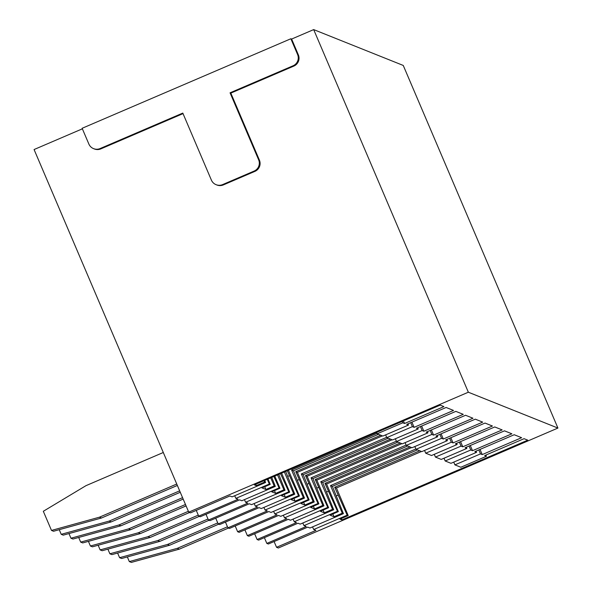 <?xml version="1.0" encoding="UTF-8"?>
<svg xmlns="http://www.w3.org/2000/svg" width="592" height="592" viewBox="0 0 592 592"><rect width="100%" height="100%" fill="white"/><g stroke="black" fill="none" stroke-linecap="round" stroke-linejoin="round"><path stroke-width="0.89" d="M216.073 184.674L216.842 184.978A8.577 8.562 -68.2 0 0 223.391 184.896L254.893 171.384A8.577 8.562 -68.2 0 0 259.407 160.121L230.828 93.114L293.832 66.089A8.577 8.562 -68.2 0 0 298.346 54.827L291.627 39.057L290.857 38.754L82.14 128.286L88.867 144.048A8.577 8.562 111.8 0 0 100.107 148.555L182.802 113.079L211.381 180.086A8.577 8.562 111.8 0 0 222.622 184.593L254.123 171.073A8.577 8.562 111.8 0 0 258.637 159.818L230.059 92.811L293.07 65.779A8.577 8.562 -68.2 0 0 297.584 54.516L290.857 38.754M230.828 93.114L230.059 92.811M93.558 148.636L94.32 148.947A8.577 8.562 -68.2 0 0 100.869 148.866L183.032 113.62M274.096 541.547L276.553 547.297L278.321 548.007L557.923 428.068L403.256 65.446L313.679 29.6L291.627 39.057M557.923 428.068L468.346 392.215L313.679 29.6M82.369 128.827L34.077 149.539L188.744 512.154L190.52 512.864L229.903 495.97L232.116 496.858L265.586 482.502L264.572 482.095L256.306 485.64L254.338 484.855L440.211 405.12L443.911 406.6L404.536 423.495L402.797 422.799L377.2 433.781L376.616 432.404M407.947 423.85L408.465 425.071L382.869 436.052L377.2 433.781M408.465 425.071L406.734 424.375L446.109 407.481L453.516 410.441L414.134 427.335L412.402 426.64L386.805 437.621L385.629 434.868M417.678 427.742L418.196 428.963L392.6 439.945L386.805 437.621M418.196 428.963L416.457 428.268L455.84 411.373L463.247 414.341L423.865 431.228L422.126 430.539L396.529 441.514L395.352 438.761M427.409 431.642L427.927 432.856L402.331 443.837L396.529 441.514M427.927 432.856L426.188 432.16L465.571 415.266L472.971 418.233L433.596 435.127L431.857 434.432L406.26 445.406L405.083 442.653M437.133 435.534L437.651 436.748L412.054 447.73L406.26 445.406M437.651 436.748L435.919 436.052L475.295 419.158L482.702 422.126L443.319 439.02L441.588 438.324L415.991 449.306L414.814 446.546M446.864 439.427L447.382 440.64L421.785 451.622L415.991 449.306M447.382 440.64L445.643 439.945L485.026 423.058L492.433 426.018L453.05 442.912L451.319 442.217L425.715 453.198L424.545 450.438M456.595 443.319L457.113 444.533L431.516 455.514L425.715 453.198M457.113 444.533L455.374 443.845L494.757 426.95L502.157 429.91L462.781 446.805L461.042 446.109L435.446 457.091L434.269 454.33M466.318 447.212L466.844 448.433L441.24 459.407L435.446 457.091M466.844 448.433L465.105 447.737L504.48 430.843L511.888 433.803L472.512 450.697L470.773 450.001L445.177 460.983L444 458.23M476.049 451.104L476.567 452.325L450.971 463.307L445.177 460.983M476.567 452.325L474.836 451.629L514.211 434.735L521.619 437.695L482.236 454.589L480.504 453.894L454.908 464.875L453.731 462.123M276.553 547.297L315.928 530.402L313.716 529.514L347.186 515.158L348.2 515.565L339.934 519.11L341.895 519.894L527.768 440.159L524.068 438.679L484.693 455.574L486.424 456.269L460.828 467.251L454.908 464.875M188.744 512.154L468.346 392.215M332.83 513.982L334.006 516.742L342.28 513.19L343.419 513.649L309.942 528.005L307.729 527.124L268.354 544.011L266.822 543.404L306.197 526.51L303.985 525.622L337.462 511.266L324.956 483.375L409.99 446.901M264.372 537.654L266.822 543.404M323.106 510.089L324.283 512.842L332.549 509.298L333.688 509.756L300.218 524.112L298.005 523.224L258.623 540.119L257.091 539.504L296.474 522.618L294.261 521.73L327.731 507.366L315.225 479.483L400.259 443.008M254.641 533.762L257.091 539.504M313.375 506.197L314.552 508.95L322.818 505.405L323.957 505.857L290.487 520.22L288.274 519.332L248.892 536.226L247.36 535.612L286.743 518.718L284.53 517.837L318 503.474L305.494 475.591L390.528 439.116M244.91 529.87L247.36 535.612M303.644 502.305L304.821 505.057L313.094 501.513L314.234 501.964L280.756 516.328L278.543 515.44L239.168 532.334L237.636 531.72L277.012 514.825L274.799 513.945L308.277 499.581L295.771 471.698L380.804 435.224M235.187 525.977L237.636 531.72M293.921 498.405L295.09 501.165L303.363 497.62L304.503 498.072L271.025 512.435L268.82 511.547L229.437 528.441L227.905 527.827L267.288 510.933L265.075 510.045L298.546 495.689L287.283 470.721M225.456 522.085L227.905 527.827M284.19 494.512L285.366 497.273L293.632 493.721L294.772 494.179L261.301 508.535L259.089 507.655L219.706 524.549L218.174 523.935L257.557 507.041L255.344 506.153L288.815 491.797L280.512 473.63M215.725 518.185L218.174 523.935M274.459 490.62L275.635 493.38L283.908 489.828L285.041 490.287L251.57 504.643L249.358 503.762L209.982 520.649L208.451 520.042L247.826 503.148L245.613 502.26L279.091 487.904L273.867 476.479M205.994 514.293L208.451 520.042M264.728 486.728L265.904 489.48L274.177 485.936L275.317 486.395L241.839 500.751L239.634 499.863L200.251 516.757L198.72 516.143L238.095 499.256L235.882 498.368L234.691 495.756M196.27 510.4L198.72 516.143M264.572 482.095L263.988 480.719M265.586 482.502L264.75 480.386M402.212 421.423L402.797 422.799M255.714 484.263L256.306 485.64M403.426 420.897L404.536 423.495M265.904 489.48L261.975 487.912L270.241 484.36L267.961 479.009M411.921 422.148L414.134 427.335M410.707 422.666L412.402 426.64M274.177 485.936L270.714 477.825M275.635 493.38L271.706 491.804L279.972 488.259L274.784 476.086M421.652 426.04L423.865 431.228M420.431 426.566L422.126 430.539M283.908 489.828L277.537 474.902M285.366 497.273L281.429 495.696L289.703 492.152L281.6 473.163M431.383 429.933L433.596 435.127M430.162 430.458L431.857 434.432M293.632 493.721L284.36 471.979M295.09 501.165L291.16 499.589L299.434 496.044L288.422 470.233M441.107 433.825L443.319 439.02M439.893 434.35L441.588 438.324M303.363 497.62L291.597 470.026L377.03 433.374M304.821 505.057L300.891 503.481L309.157 499.937L297.391 472.349L295.771 471.698M382.425 435.867L297.391 472.349M450.838 437.717L453.05 442.912M449.617 438.243L451.319 442.217M313.094 501.513L301.321 473.918L386.672 437.31M314.552 508.95L310.615 507.381L318.888 503.829L307.122 476.242L305.494 475.591M392.148 439.76L307.122 476.242M460.569 441.617L462.781 446.805M459.348 442.135L461.042 446.109M322.818 505.405L311.052 477.811L396.396 441.203M324.283 512.842L320.346 511.273L328.619 507.721L316.846 480.134L315.225 479.483M401.879 443.66L316.846 480.134M470.292 445.51L472.512 450.697M469.079 446.028L470.773 450.001M332.549 509.298L320.783 481.71L406.127 445.095M334.006 516.742L330.077 515.166L338.343 511.614L326.577 484.027L324.956 483.375M411.61 447.552L326.577 484.027M480.023 449.402L482.236 454.589M478.81 449.92L480.504 453.894M342.28 513.19L330.506 485.603L415.858 448.988M421.467 451.496L336.434 487.971L334.687 487.268L347.186 515.158M348.2 515.565L336.434 487.971M485.906 455.048L486.424 456.269M341.31 518.518L341.895 519.894M336.389 495.867L338.047 495.156M313.716 529.514L312.524 526.902M338.343 511.614L337.462 511.266M328.619 507.721L327.731 507.366M318.888 503.829L318 503.474M309.157 499.937L308.277 499.581M299.434 496.044L298.546 495.689M289.703 492.152L288.815 491.797M279.972 488.259L279.091 487.904M270.241 484.36L269.36 484.012L267.221 479.328M235.882 498.368L269.36 484.012M275.317 486.395L271.758 477.381M285.041 490.287L278.758 474.377M294.772 494.179L285.677 471.41M287.749 476.397L289.399 475.687M378.503 434.299L293.469 470.781L291.597 470.026M304.503 498.072L293.469 470.781M297.48 480.29L299.13 479.579M388.234 438.191L303.2 474.673L301.321 473.918M314.234 501.964L303.2 474.673M307.204 484.182L308.861 483.472M397.957 442.091L312.931 478.565L311.052 477.811M323.957 505.857L312.931 478.565M316.935 488.074L318.585 487.364M407.688 445.983L322.655 482.458L320.783 481.71M333.688 509.756L322.655 482.458M326.666 491.967L328.316 491.264M417.419 449.876L332.386 486.35L330.506 485.603M343.419 513.649L332.386 486.35M419.713 450.793L334.687 487.268M303.985 525.622L302.793 523.01M294.261 521.73L293.062 519.11M284.53 517.837L283.331 515.218M274.799 513.945L273.608 511.325M265.075 510.045L263.877 507.433M255.344 506.153L254.146 503.54M245.613 502.26L244.422 499.648M127.339 556.931L129.322 561.586L131.365 562.4L179.295 549.161L177.252 548.347L227.469 526.799M179.295 549.161L228.482 528.057M129.322 561.586L177.252 548.347M117.608 553.039L119.591 557.686L121.641 558.508L169.564 545.269L167.521 544.448L217.738 522.906M169.564 545.269L218.759 524.164M119.591 557.686L167.521 544.448M107.885 549.147L109.868 553.794L111.91 554.615L159.833 541.377L157.79 540.555L208.007 519.014M159.833 541.377L209.028 520.272M109.868 553.794L157.79 540.555M98.154 545.254L100.137 549.901L102.179 550.723L150.109 537.484L148.067 536.663L198.283 515.121M150.109 537.484L199.297 516.379M100.137 549.901L148.067 536.663M88.423 541.354L90.406 546.009L92.448 546.823L140.378 533.584L138.336 532.77L188.382 511.303M140.378 533.584L189.573 512.487M90.406 546.009L138.336 532.77M78.699 537.462L80.682 542.117L82.725 542.931L130.647 529.692L128.605 528.878L185.474 504.48M130.647 529.692L186.088 505.916M80.682 542.117L128.605 528.878M68.968 533.57L70.951 538.224L72.994 539.038L120.923 525.8L118.874 524.986L182.565 497.665M120.923 525.8L183.18 499.093M70.951 538.224L118.874 524.986M59.237 529.677L61.22 534.324L63.263 535.146L111.192 521.907L109.15 521.086L179.657 490.842M111.192 521.907L180.264 492.278M61.22 534.324L109.15 521.086M163.296 452.495L85.966 485.669L43.32 511.281L51.497 530.432L53.539 531.253L101.461 518.015L99.419 517.193L176.749 484.027M101.461 518.015L177.356 485.455M51.497 530.432L99.419 517.193M298.346 54.827L297.584 54.516M293.832 66.089L293.07 65.779M259.407 160.121L258.637 159.818M254.893 171.384L254.123 171.073M223.391 184.896L222.622 184.593M100.869 148.866L100.107 148.555"/></g></svg>
